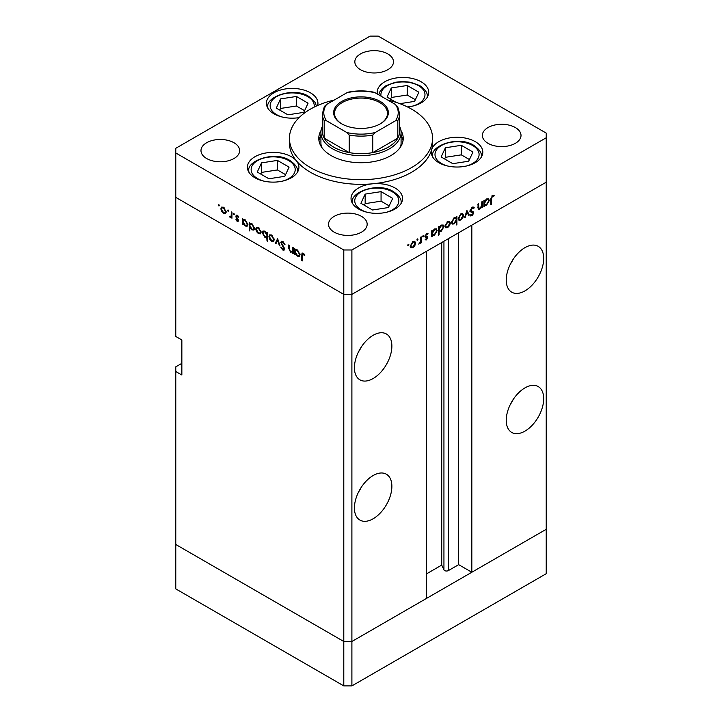 <?xml version="1.0" encoding="UTF-8"?>
<svg xmlns="http://www.w3.org/2000/svg" width="722" height="722" viewBox="0 0 722 722"><rect width="100%" height="100%" fill="white"/><g stroke="black" fill="none" stroke-linecap="round" stroke-linejoin="round"><path stroke-width="1.08" d="M351.894 685.9L351.894 641.488L426.278 598.538L426.278 251.437L351.894 294.377L351.894 641.488L343.789 641.488L175.78 544.487L175.78 588.899L343.789 685.9L351.894 685.9L546.22 573.701L546.22 529.298L351.894 641.488L343.789 641.488L343.789 685.9M524.966 290.876A26.479 15.288 120 0 0 542.267 267.546A26.479 15.288 120 0 0 538.206 246.319A26.479 15.288 120 0 0 524.966 247.637A26.479 15.288 120 0 0 507.665 270.967A26.479 15.288 120 0 0 511.727 292.184A26.479 15.288 120 0 0 524.966 290.876M510.328 264.216A26.479 15.288 120 0 0 513.288 259.099M524.966 431.124A26.479 15.288 120 0 0 542.267 407.786A26.479 15.288 120 0 0 538.206 386.568A26.479 15.288 120 0 0 524.966 387.876A26.479 15.288 120 0 0 507.665 411.215A26.479 15.288 120 0 0 511.727 432.433A26.479 15.288 120 0 0 524.966 431.124M510.328 404.464A26.479 15.288 120 0 0 513.288 399.347M373.148 518.775A26.479 15.288 120 0 0 390.449 495.436A26.479 15.288 120 0 0 386.387 474.219A26.479 15.288 120 0 0 373.148 475.536A26.479 15.288 120 0 0 355.847 498.866A26.479 15.288 120 0 0 359.908 520.084A26.479 15.288 120 0 0 373.148 518.775M358.509 492.115A26.479 15.288 120 0 0 361.46 486.998M373.148 378.527A26.479 15.288 120 0 0 390.449 355.197A26.479 15.288 120 0 0 386.387 333.979A26.479 15.288 120 0 0 373.148 335.288A26.479 15.288 120 0 0 355.847 358.617A26.479 15.288 120 0 0 359.908 379.844A26.479 15.288 120 0 0 373.148 378.527M358.509 351.867A26.479 15.288 120 0 0 361.46 346.759M181.854 363.337L175.78 366.839L175.78 371.514L181.854 375.025L181.854 339.963L175.78 336.461L175.78 197.377L343.789 294.377L175.78 197.377L175.78 152.974L343.789 249.974L351.894 249.974L351.894 294.377L343.789 294.377L351.894 294.377L546.22 182.188L471.827 225.138L471.827 572.248L458.669 564.649L448.416 570.57A2.671 1.543 180 0 1 444.635 570.57A2.671 1.543 180 0 1 443.94 569.875L441.72 565.082L426.278 573.999M175.78 371.514L175.78 544.487L343.789 641.488L343.789 249.974M471.827 572.248L546.22 529.298L546.22 133.101L378.211 36.1L370.106 36.1L175.78 148.299L175.78 152.974M441.72 565.082L441.72 242.52M458.669 564.649L458.669 232.737M399.645 126.386A40.08 23.14 180 0 1 401.08 132.514A40.08 23.14 180 0 1 376.333 153.894A40.08 23.14 180 0 1 332.661 148.876A40.08 23.14 180 0 1 320.92 132.514L320.92 143.037A40.08 23.14 0 0 0 321.516 146.999M321.091 130.402A42.228 24.377 0 0 0 318.772 138.362A42.228 24.377 0 0 0 331.145 155.6A42.228 24.377 0 0 0 377.155 160.88A42.228 24.377 0 0 0 403.228 138.362A42.228 24.377 0 0 0 400.909 130.402M320.92 135.357A42.228 24.377 0 0 0 318.971 140.7M334.277 100.033A71.568 41.316 0 0 0 289.432 138.362A71.568 41.316 0 0 0 310.397 167.576A71.568 41.316 0 0 0 388.391 176.538A71.568 41.316 0 0 0 432.568 138.362A71.568 41.316 0 0 0 411.603 109.139A71.568 41.316 0 0 0 387.723 100.033M289.432 138.362L289.432 143.037A71.568 41.316 0 0 0 296.417 160.844A25.766 14.873 0 0 0 291.39 156.737A25.766 14.873 0 0 0 263.313 153.506A25.766 14.873 0 0 0 247.402 167.251A25.766 14.873 0 0 0 254.947 177.774A25.766 14.873 0 0 0 283.033 180.996A25.766 14.873 0 0 0 298.935 167.251A25.766 14.873 0 0 0 296.417 160.844A71.568 41.316 0 0 0 310.397 172.251A71.568 41.316 0 0 0 372.615 183.803A71.568 41.316 0 0 0 431.621 149.743A71.568 41.316 0 0 0 432.568 143.037L432.568 138.362M431.621 149.743A25.766 14.873 0 0 0 431.278 152.152A25.766 14.873 0 0 0 438.823 162.676A25.766 14.873 0 0 0 466.899 165.898A25.766 14.873 0 0 0 482.81 152.152A25.766 14.873 0 0 0 475.257 141.638A25.766 14.873 0 0 0 449.156 137.992A25.766 14.873 0 0 0 431.621 149.743M372.615 183.803A25.766 14.873 0 0 0 351.036 198.487A25.766 14.873 0 0 0 358.581 209.001A25.766 14.873 0 0 0 386.658 212.232A25.766 14.873 0 0 0 402.56 198.487A25.766 14.873 0 0 0 395.015 187.964A25.766 14.873 0 0 0 372.615 183.803M317.662 105.475A25.766 14.873 0 0 0 317.942 103.3A25.766 14.873 0 0 0 310.397 92.786A25.766 14.873 0 0 0 282.32 89.555A25.766 14.873 0 0 0 266.409 103.3A25.766 14.873 0 0 0 273.954 113.814A25.766 14.873 0 0 0 299.088 117.632M407.533 106.964A25.766 14.873 0 0 0 428.715 92.326A25.766 14.873 0 0 0 421.17 81.812A25.766 14.873 0 0 0 393.084 78.581A25.766 14.873 0 0 0 377.182 92.326A25.766 14.873 0 0 0 377.353 94.04M206.654 158.524A19.323 11.155 180 0 1 200.987 150.636A19.323 11.155 180 0 1 212.918 140.321A19.323 11.155 180 0 1 233.982 142.739A19.323 11.155 180 0 1 239.641 150.636A19.323 11.155 180 0 1 227.71 160.943A19.323 11.155 180 0 1 206.654 158.524M488.018 143.326A19.323 11.155 180 0 1 482.359 135.438A19.323 11.155 180 0 1 494.29 125.132A19.323 11.155 180 0 1 515.346 127.55A19.323 11.155 180 0 1 521.013 135.438A19.323 11.155 180 0 1 509.082 145.745A19.323 11.155 180 0 1 488.018 143.326M361.505 216.374A19.323 11.155 0 0 0 340.45 213.956A19.323 11.155 0 0 0 328.519 224.262A19.323 11.155 0 0 0 334.178 232.15A19.323 11.155 0 0 0 355.233 234.569A19.323 11.155 0 0 0 367.164 224.262A19.323 11.155 0 0 0 361.505 216.374M387.822 53.924A19.323 11.155 0 0 0 366.767 51.506A19.323 11.155 0 0 0 354.836 61.812A19.323 11.155 0 0 0 360.495 69.7A19.323 11.155 0 0 0 381.55 72.119A19.323 11.155 0 0 0 393.481 61.812A19.323 11.155 0 0 0 387.822 53.924M293.159 251.788L290.56 252.195L288.62 248.052L288.62 244.993L289.251 245.363L289.332 249.577L290.668 251.527L292.428 250.958L292.527 247.249L293.159 247.619L293.159 253.593L292.229 252.375M293.159 250.94L291.968 251.626L293.159 250.534M280.804 242.493L281.372 241.292L282.834 241.446L284.982 244.478L284.387 244.55L282.834 242.285L281.445 242.872L284.134 247.646L284.071 250.173L282.789 250.02L280.903 247.547L281.472 247.375L282.862 249.225L283.899 248.783L280.804 242.493L282.726 241.383M282.907 241.491L281.445 242.872M282.862 249.225L284.45 248.467M277.627 238.648L280.082 246.049L279.396 245.651L277.672 240.3L275.957 243.666L275.272 243.269L277.627 238.648M273.557 241.392L271.589 241.247L269.622 239.126L268.909 236.59L269.721 234.83L271.589 235.056L274.27 239.686L273.448 241.464M260.389 233.793L258.413 233.639L256.445 231.518L255.741 228.982L256.545 227.222L258.413 227.457L261.093 232.078L260.272 233.865M243.522 219.524L245.227 219.84L247.926 224.506L247.159 226.203L245.209 226.013L243.115 223.594L243.115 224.704L242.475 224.334L242.475 218.36L243.332 219.614M218.91 204.642L219.497 205.662L218.91 206.005L218.315 204.985L218.91 204.642M219.497 205.662L218.91 206.005L219.497 205.662M225.508 213.658L223.54 213.504L221.573 211.384L220.86 208.848L221.672 207.088L223.54 207.313L226.221 211.943L225.39 213.721M228.08 209.94L228.666 210.959L228.08 211.302L227.493 210.282L228.08 209.94M228.666 210.959L228.08 211.302L228.666 210.959M231.942 216.636L230.038 217.259L229.488 216.735L231.193 215.905L231.302 211.907L231.942 212.277L231.942 218.252L231.302 217.006L230.959 217.313M230.165 216.6L231.942 215.472M233.802 213.243L234.397 214.263L233.802 214.605L233.215 213.586L233.802 213.243M234.397 214.263L233.802 214.605L234.397 214.263M238.477 220.562L238.079 221.483L237.168 221.374L235.85 219.759L236.274 219.497L237.168 220.643L237.845 220.228L235.995 217.16L236.193 215.12L237.276 215.246L238.756 216.907L238.332 217.223L237.303 216.004L236.392 216.438L238.477 220.562M237.168 220.643L238.386 219.912M237.854 215.688L236.392 216.438M250.245 223.405L251.951 223.721L254.649 228.387L253.882 230.083L251.933 229.894L249.839 227.43L249.839 230.995L249.198 230.625L249.198 222.241L250.047 223.495M267.636 237.042L264.893 237.376L262.185 232.719L262.961 231.013L264.911 231.202L267.005 233.621L267.005 232.52L267.636 232.881L267.636 241.274L267.005 240.904L266.779 237.565M295.659 249.622L297.365 249.938L300.063 254.613L299.296 256.31L297.347 256.12L295.253 253.702L295.253 254.803L294.612 254.433L294.612 248.458L295.469 249.713M303.763 253.639L302.157 255.552L302.157 260.994L301.516 260.624L302.013 253.025L303.168 253.187L304.883 255.119L304.503 255.534L302.482 253.945L303.466 253.386M477.892 207.458L479.931 208.279L481.691 205.671L481.791 201.853L482.431 201.483L482.431 207.467L481.791 207.828L481.791 206.754L479.823 209.073L478.478 209.236L477.892 204.109L478.524 203.739L478.948 208.441L477.91 207.846M473.659 208.541L472.098 208.08L470.708 210.264L473.406 211.934L473.803 212.945L472.053 215.869L470.166 215.571L470.744 214.732L472.125 214.985L473.163 213.351L470.798 211.943L470.076 210.625L472.098 207.241L473.605 207.097L474.255 207.783L473.659 208.541L471.935 207.34M470.085 210.409L471.24 211.122L470.085 210.454M470.663 215.968L470.166 215.571M470.744 214.732L471.168 215.057L470.708 214.786M473.163 213.351L469.724 211.131M466.899 210.454L469.345 215.012L468.659 215.409L466.944 212.051L465.221 217.394L464.535 217.791L466.899 210.454M463.533 215.364L462.829 217.9L460.853 220.03L458.885 220.174L458.181 218.459L460.853 213.838L462.73 213.604L463.533 215.364L462.748 214.912M450.366 222.972L449.653 225.499L447.685 227.629L445.718 227.782L445.005 226.067L447.685 221.437L449.553 221.212L450.366 222.972L449.571 222.511M431.747 234.885L432.379 235.255L431.747 236.726L431.747 230.751L432.379 230.381L432.379 231.419L434.5 229.054L436.413 228.865L437.198 230.607L434.473 235.255L432.686 235.489M408.264 244.198L408.86 244.541L408.264 245.561L407.677 245.218L408.264 244.198L408.86 244.541L408.264 244.198M408.264 245.561L407.677 245.218L408.264 245.561M351.894 249.974L546.22 137.776M415.574 243.052L414.87 245.588L412.894 247.718L410.926 247.863L410.222 246.148L412.894 241.527L414.771 241.292L415.574 243.052L414.789 242.601M417.442 238.901L418.029 239.244L417.442 240.264L416.847 239.921L417.442 238.901L418.029 239.244L417.442 238.901M417.442 240.264L416.847 239.921L417.442 240.264M420.574 237.195L421.206 236.834L421.206 242.809L420.574 243.179L420.574 242.294L418.76 244.126L420.457 241.328L420.574 237.195M423.074 235.652L423.661 235.995L423.074 237.015L422.478 236.672L423.074 235.652L423.661 235.995L423.074 235.652M423.074 237.015L422.478 236.672L423.074 237.015M427.595 234.397L426.576 234.361L425.655 235.85L427.514 236.789L427.749 237.574L426.44 239.894L425.114 239.812L427.117 237.971L425.267 237.033L425.023 236.247L426.54 233.648L428.02 233.603L427.595 234.397L426.431 233.72L427.397 234.28M425.547 239.045L426.44 239.162M426.937 237.529L425.267 237.033M425.89 236.356L427.126 236.563M438.471 230.959L439.102 231.32L439.102 234.894L438.471 235.255L438.471 226.87L439.102 226.5L439.102 227.538L441.214 225.174L443.137 224.984L443.913 226.726L441.196 231.374L439.427 231.572M455.654 217.34L456.268 217.692L456.909 216.221L456.909 224.614L456.268 224.975L456.268 221.483L454.156 223.892L452.243 224.082L451.458 222.349L454.174 217.692L455.979 217.466M483.884 204.786L484.516 205.147L483.884 206.627L483.884 200.644L484.516 200.283L484.516 201.312L486.637 198.956L488.55 198.767L489.336 200.508L486.61 205.156L484.823 205.391M492.404 196.357L491.42 199.028L491.42 204.47L490.789 204.84L490.789 199.317L492.44 195.5L494.146 195.454L493.776 196.303L491.79 196.005M403.029 140.7A42.228 24.377 0 0 0 401.08 135.357M400.484 146.999A40.08 23.14 0 0 0 401.08 143.037L401.08 132.514M414.41 245.318L414.87 245.588M412.1 247.258L412.894 247.718M410.854 245.778L411.459 247.114L412.894 246.978L414.942 243.413L414.347 242.087L412.894 242.258L410.854 245.778L410.276 245.444M412.316 241.924L412.894 242.258M420.574 242.439L421.206 242.809M425.402 239.298L426.44 239.894M425.032 236.428L426.774 237.43M426.016 234.045L426.576 234.361M425.123 235.543L425.655 235.85M425.484 235.616L427.749 237.574M431.747 235.995L432.379 236.356M431.747 231.049L432.379 231.419M436.386 230.137L437.198 230.607M433.714 234.812L434.473 235.255M432.379 233.359L432.965 234.695L434.463 234.524L436.557 230.968L435.944 229.65L434.473 229.804L432.379 233.359L431.747 232.989M433.895 229.47L434.473 229.804M438.471 234.524L439.102 234.894M438.471 227.168L439.102 227.538M443.109 226.257L443.913 226.726M440.438 230.932L441.196 231.374M439.102 229.479L439.689 230.814L441.187 230.643L443.281 227.087L442.667 225.769L441.196 225.923L439.102 229.479L438.471 229.109M440.619 225.589L441.196 225.923M449.201 225.237L449.653 225.499M446.891 227.168L447.685 227.629M445.645 225.688L446.241 227.024L447.685 226.898L449.734 223.333L449.138 222.006L447.685 222.177L445.645 225.688L445.068 225.363M447.108 221.834L447.685 222.177M456.268 224.244L456.909 224.614M453.353 223.432L454.156 223.892M456.268 219.587L455.69 218.261L454.183 218.423L452.089 221.979L452.703 223.297L454.174 223.152L456.268 219.587M453.606 218.089L454.183 218.423M451.512 221.645L452.089 221.979M462.369 217.629L462.829 217.9M460.058 219.569L460.853 220.03M458.813 218.089L459.418 219.425L460.853 219.289L462.901 215.725L462.306 214.398L460.853 214.569L458.813 218.089L458.235 217.755M460.275 214.235L460.853 214.569M468.082 214.281L469.345 215.012M466.466 211.781L466.944 212.051M464.751 217.123L465.221 217.394M472.829 206.961L474.255 207.783M471.466 207.71L472.098 208.08M470.157 209.949L470.708 210.264M471.376 210.761L471.773 211.781L473.803 212.945M470.554 215.003L472.053 215.869M471.141 212.178L470.672 211.393L471.141 212.178M470.293 211.456L471.746 212.295M481.791 207.097L482.431 207.467M477.919 207.972L479.823 209.073M483.884 205.887L484.516 206.257M483.884 200.951L484.516 201.312M488.523 200.039L489.336 200.508M485.852 204.714L486.61 205.156M484.516 203.252L485.103 204.597L486.601 204.425L488.695 200.86L488.081 199.543L486.61 199.705L484.516 203.252L483.884 202.891M486.032 199.371L486.61 199.705M490.789 204.109L491.42 204.47M492.413 195.518L493.776 196.303M492.07 195.743L492.864 196.203M224.325 213.044L223.54 213.504M222.033 211.122L221.573 211.384M221.654 208.396L220.86 208.848M221.492 209.209L223.54 212.773L224.984 212.909L225.58 211.573L223.54 208.053L222.087 207.882L221.492 209.209M224.118 207.719L223.54 208.053M226.157 211.239L225.58 211.573M231.942 217.521L231.302 217.882M231.942 216.167L230.038 217.259M232.069 216.095L231.509 215.571M229.984 216.456L229.488 216.735M238.477 220.625L237.168 221.374M238.143 219.308L237.664 219.578M237.421 218.261L236.933 218.54M236.473 216.889L235.995 217.16M237.249 215.237L235.76 216.095M243.115 223.964L242.475 224.334M245.994 225.562L245.209 226.013M243.115 221.699L245.2 225.273L246.689 225.445L247.294 224.136L245.209 220.562L243.675 220.39L243.115 221.699M245.787 220.228L245.209 220.562M247.872 223.802L247.294 224.136M249.839 230.264L249.198 230.625M252.709 229.443L251.933 229.894M249.839 225.58L251.924 229.154L253.413 229.325L254.009 228.017L251.924 224.443L250.399 224.271L249.839 225.58M252.51 224.109L251.924 224.443M254.586 227.683L254.009 228.017M259.207 233.188L258.413 233.639M256.906 231.257L256.445 231.518M256.527 228.531L255.741 228.982M256.373 229.352L258.422 232.908L259.857 233.044L260.462 231.708L258.422 228.188L256.969 228.017L256.373 229.352M258.999 227.854L258.422 228.188M261.039 231.374L260.462 231.708M267.636 240.543L267.005 240.904M265.66 236.933L264.893 237.376M262.998 232.249L262.185 232.719M267.636 233.251L267.005 233.621M267.005 235.516L264.92 231.942L263.431 231.771L262.826 233.08L264.902 236.654L266.436 236.825L267.636 235.146M265.497 231.609L264.92 231.942M272.375 240.787L271.589 241.247M270.082 238.856L269.622 239.126M269.703 236.13L268.909 236.59M269.541 236.951L271.589 240.516L273.033 240.652L273.629 239.316L271.589 235.796L270.136 235.625L269.541 236.951M272.167 235.453L271.589 235.796M274.207 238.982L273.629 239.316M279.865 245.372L279.396 245.651M278.15 240.029L277.672 240.3M276.535 242.538L275.272 243.269M284.901 244.253L284.387 244.55M283.466 241.915L282.834 242.285M284.531 249.018L282.789 250.02M283.881 247.195L283.43 247.456M282.952 245.823L282.473 246.094M293.159 252.862L292.527 253.232M291.309 251.761L290.56 252.195M295.253 254.072L294.612 254.433M298.132 255.669L297.347 256.12M295.253 251.797L297.338 255.38L298.827 255.543L299.431 254.234L297.347 250.66L295.812 250.489L295.253 251.797M297.924 250.326L297.347 250.66M300.009 253.9L299.431 254.234M302.157 260.254L301.516 260.624M304.161 254.072L303.601 254.388M399.862 103.661L414.59 101.387L418.85 92.208L407.208 85.485L391.306 87.949L387.046 97.127L396.107 102.353M415.358 99.726L407.208 95.024L391.306 97.479L390.539 99.14M391.306 97.479L391.306 87.949M407.208 95.024L407.208 85.485M284.811 176.312L289.071 167.134L277.428 160.41L261.526 162.874L257.267 172.053L268.909 178.767L284.811 176.312M285.578 174.652L277.428 169.95L261.526 172.405L260.759 174.065M261.526 172.405L261.526 162.874M277.428 169.95L277.428 160.41M303.818 112.361L308.077 103.174L296.435 96.459L280.533 98.914L276.273 108.101L287.916 114.816L303.818 112.361M304.585 110.701L296.435 105.999L280.533 108.453L279.766 110.114M280.533 108.453L280.533 98.914M296.435 105.999L296.435 96.459M388.436 207.539L392.696 198.36L381.063 191.646L365.161 194.101L360.901 203.279L372.534 210.003L388.436 207.539M389.203 205.887L381.063 201.176L365.161 203.64L364.384 205.301M365.161 203.64L365.161 194.101M381.063 201.176L381.063 191.646M468.677 161.214L472.946 152.035L461.304 145.312L445.402 147.775L441.142 156.954L452.784 163.677L468.677 161.214M469.453 159.553L461.304 154.851L445.402 157.315L444.635 158.966M445.402 157.315L445.402 147.775M461.304 154.851L461.304 145.312M341.668 123.814L341.668 123.814A27.337 15.785 180 0 1 341.668 101.486A27.337 15.785 180 0 1 380.332 101.486A27.337 15.785 180 0 1 380.332 123.814A27.337 15.785 180 0 1 341.668 123.814M380.025 123.985A26.479 15.288 0 0 0 387.479 113.354A26.479 15.288 0 0 0 379.727 102.542A26.479 15.288 0 0 0 350.865 99.23A26.479 15.288 0 0 0 334.521 113.354A26.479 15.288 0 0 0 341.975 123.985M326.588 120.827L324.187 120.61A38.645 22.31 180 0 1 322.355 113.814L322.355 131.35A38.645 22.31 0 0 0 324.187 138.146A38.645 22.31 0 0 0 333.672 147.126A38.645 22.31 0 0 0 349.231 152.604A38.645 22.31 0 0 0 372.769 152.604A38.645 22.31 0 0 0 397.813 138.146A38.645 22.31 0 0 0 399.645 131.35L399.645 113.814A38.645 22.31 180 0 1 397.813 120.61L395.412 120.827A37.219 21.489 0 0 0 395.412 104.464L375.169 92.777A37.219 21.489 0 0 0 346.831 92.777L326.588 104.464A37.219 21.489 0 0 0 326.588 120.827L346.831 132.514A37.219 21.489 0 0 0 375.169 132.514L395.412 120.827M324.187 120.61L324.187 138.146L349.231 152.604L349.231 135.068L346.831 132.514M320.92 132.514A40.08 23.14 180 0 1 322.355 126.386M375.169 132.514L372.769 135.068L372.769 152.604L397.813 138.146L397.813 120.61M346.831 92.777L348.32 92.154C356.776 90.485 365.224 90.485 373.68 92.154L375.169 92.777M395.412 104.464L397.813 107.018M326.588 104.464L324.377 106.441L322.355 113.814M443.94 569.875L443.94 241.238M448.416 570.57L448.416 238.657M425.077 236.69L426.197 237.339M477.892 206.185L478.524 206.555M490.798 198.676L491.42 199.028M231.942 213.55L231.302 213.92M289.251 247.682L288.62 248.052M293.159 249.045L292.527 249.415M302.175 254.722L301.516 255.101M412.325 106.179A22.039 12.725 0 0 0 418.534 85.665A22.039 12.725 0 0 0 393.31 83.22A22.039 12.725 0 0 0 381.063 96.179M427.28 97.217L427.28 96.531A24.331 14.052 180 0 1 427.243 97.271M282.546 181.105A22.039 12.725 0 0 0 288.755 160.591A22.039 12.725 0 0 0 257.583 160.591A22.039 12.725 0 0 0 257.583 178.587A22.039 12.725 0 0 0 263.792 181.105M297.5 172.143L297.5 171.457A24.331 14.052 180 0 1 297.473 172.197M248.873 172.197A24.331 14.052 180 0 1 248.837 171.457L248.837 172.143M314.061 107.172A22.039 12.725 0 0 0 307.762 96.64A22.039 12.725 0 0 0 276.589 96.64A22.039 12.725 0 0 0 276.589 114.636A22.039 12.725 0 0 0 282.798 117.154M267.88 108.246A24.331 14.052 180 0 1 267.844 107.506L267.844 108.192M386.18 212.34A22.039 12.725 0 0 0 392.389 191.826A22.039 12.725 0 0 0 361.208 191.826A22.039 12.725 0 0 0 361.208 209.822A22.039 12.725 0 0 0 367.417 212.34M401.134 203.378L401.134 202.692A24.331 14.052 180 0 1 401.098 203.433M352.498 203.433A24.331 14.052 180 0 1 352.462 202.692L352.462 203.378M466.421 166.015A22.039 12.725 0 0 0 472.63 145.492A22.039 12.725 0 0 0 441.458 145.492A22.039 12.725 0 0 0 441.458 163.497A22.039 12.725 0 0 0 447.667 166.015M481.375 157.044L481.375 156.367A24.331 14.052 180 0 1 481.339 157.098M432.74 157.098A24.331 14.052 180 0 1 432.713 156.367L432.713 157.044M372.769 135.068A38.645 22.31 180 0 1 349.231 135.068M411.459 247.114L410.222 246.401M414.347 242.087L413.146 241.392M426.864 237.475L424.843 236.302M432.965 234.695L431.747 233.991M435.944 229.65L434.716 228.937M439.689 230.814L438.471 230.11M442.667 225.769L441.44 225.056M446.241 227.024L445.014 226.32M449.138 222.006L447.929 221.311M455.69 218.261L454.454 217.548M452.703 223.297L451.467 222.584M459.418 219.425L458.19 218.712M462.306 214.398L461.105 213.703M472.757 212.593L470.726 211.429M485.103 204.597L483.884 203.884M488.081 199.543L486.854 198.839M222.087 207.882L223.297 207.187M224.984 212.909L226.212 212.196M230.778 216.609L231.942 215.941M237.628 220.688L238.45 220.21M236.626 215.932L237.529 215.409M243.675 220.39L244.911 219.678M246.689 225.445L247.917 224.732M250.399 224.271L251.635 223.558M253.413 229.325L254.64 228.612M256.969 228.017L258.169 227.322M259.857 233.044L261.093 232.331M266.436 236.825L267.636 236.13M263.431 231.771L264.649 231.067M270.136 235.625L271.346 234.93M273.033 240.652L274.261 239.939M283.656 249.334L284.513 248.828M295.812 250.489L297.049 249.776M298.827 255.543L300.054 254.83M427.28 96.531C427.758 93.075 425.222 89.42 419.681 85.548L410.511 82.245L402.93 81.514L395.448 82.236L386.017 85.665L382.335 88.463L380.025 91.423L378.761 94.853M297.5 171.457C297.978 168.009 295.451 164.345 289.901 160.483C274.956 150.356 245.949 160.88 248.837 171.457M316.398 106.044L315.108 102.398L308.908 96.522C293.962 86.405 264.956 96.928 267.844 107.506M401.134 202.692C401.613 199.236 399.076 195.572 393.526 191.709C378.59 181.583 349.574 192.106 352.462 202.692M481.375 156.367C481.854 152.911 479.318 149.246 473.776 145.384C458.831 135.258 429.825 145.781 432.713 156.367M397.623 106.441L399.645 113.814"/></g></svg>
